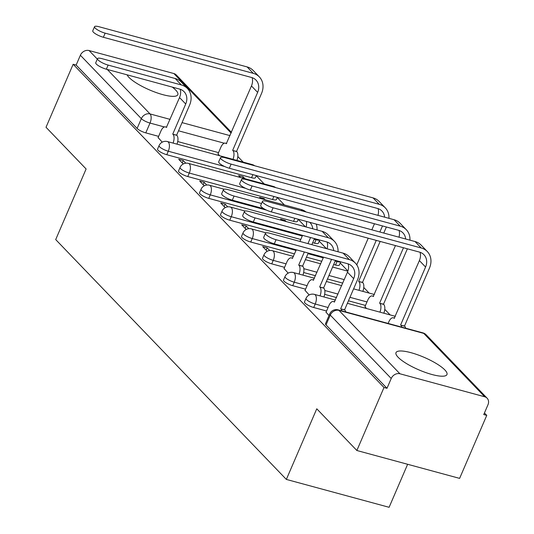 <?xml version="1.0" encoding="UTF-8"?>
<svg xmlns="http://www.w3.org/2000/svg" width="534" height="534" viewBox="0 0 534 534"><rect width="100%" height="100%" fill="white"/><g stroke="black" fill="none" stroke-linecap="round" stroke-linejoin="round"><path stroke-width="0.8" d="M444.842 369.935A27.735 6.795 23.3 0 0 417.428 354.709A27.735 6.795 23.3 0 0 396.001 352.62A27.735 6.795 23.3 0 0 398.104 357.253A27.735 6.795 23.3 0 0 425.518 372.478A27.735 6.795 23.3 0 0 446.951 374.568A27.735 6.795 23.3 0 0 444.842 369.935M127.072 74.82A27.735 6.795 23.3 0 0 128.974 77.397A27.735 6.795 23.3 0 0 156.389 92.622A27.735 6.795 23.3 0 0 177.815 94.712A27.735 6.795 23.3 0 0 175.713 90.079A27.735 6.795 23.3 0 0 172.255 87.082M304.5 301.897A7.109 1.742 23.3 0 0 305.041 303.085A7.109 1.742 23.3 0 0 313.725 307.511L315.227 304.026A7.109 1.742 -156.7 0 1 306.543 299.607A7.109 1.742 -156.7 0 1 306.002 298.419L304.5 301.897M283.507 280.07A7.109 1.742 23.3 0 0 284.048 281.258A7.109 1.742 23.3 0 0 292.732 285.683L294.234 282.199A7.109 1.742 -156.7 0 1 285.55 277.773A7.109 1.742 -156.7 0 1 285.009 276.585L283.507 280.07M262.521 258.242A7.109 1.742 23.3 0 0 263.062 259.431A7.109 1.742 23.3 0 0 271.739 263.856L273.241 260.372A7.109 1.742 -156.7 0 1 264.557 255.946A7.109 1.742 -156.7 0 1 264.016 254.758L262.521 258.242M241.528 236.415A7.109 1.742 23.3 0 0 242.069 237.603A7.109 1.742 23.3 0 0 250.746 242.029L252.248 238.544A7.109 1.742 -156.7 0 1 243.564 234.119A7.109 1.742 -156.7 0 1 243.023 232.931L241.528 236.415M220.535 214.588A7.109 1.742 23.3 0 0 221.076 215.769A7.109 1.742 23.3 0 0 229.76 220.195L231.255 216.711A7.109 1.742 -156.7 0 1 222.571 212.292A7.109 1.742 -156.7 0 1 222.037 211.104L220.535 214.588M199.542 192.754A7.109 1.742 23.3 0 0 200.083 193.942A7.109 1.742 23.3 0 0 208.767 198.368L210.262 194.883A7.109 1.742 -156.7 0 1 201.585 190.458A7.109 1.742 -156.7 0 1 201.044 189.276L199.542 192.754M178.55 170.927A7.109 1.742 23.3 0 0 179.09 172.115A7.109 1.742 23.3 0 0 187.774 176.54L189.276 173.056A7.109 1.742 -156.7 0 1 180.592 168.631A7.109 1.742 -156.7 0 1 180.051 167.442L178.55 170.927M157.557 149.099A7.109 1.742 23.3 0 0 158.097 150.288A7.109 1.742 23.3 0 0 166.782 154.713L168.283 151.229A7.109 1.742 -156.7 0 1 159.599 146.803A7.109 1.742 -156.7 0 1 159.059 145.615L157.557 149.099M356.859 450.502L316.762 408.804L286.351 479.419L55.703 239.579L86.114 168.971L46.017 127.272L73.151 64.26L383.999 387.49L356.859 450.502L459.614 478.384L486.754 415.372L484.445 412.969M390.154 314.92L384.774 309.326M369.161 293.093L363.781 287.499M347.914 271.005L340.245 263.022M326.381 248.61L319.252 241.194M305.388 226.783L298.259 219.367M284.395 204.949L277.266 197.533M264.203 183.95L256.273 175.706M243.21 162.122L237.824 156.522M407.636 464.28L389.106 507.3L286.351 479.419M486.754 415.372L483.757 414.558L487.983 404.745A7.109 5.961 136.1 0 0 487.121 398.19A7.109 5.961 136.1 0 0 484.718 396.782L399.939 373.78A7.109 5.961 136.1 0 0 391.222 378.486L330.266 315.1A7.109 1.742 -156.7 0 1 329.725 313.912L325.493 323.731A7.109 1.742 -156.7 0 0 326.034 324.919L330.266 315.1A7.109 5.961 136.1 0 1 338.983 310.394L399.939 373.78M383.999 387.49L386.99 388.305L391.222 378.486M218.546 152.624L177.722 141.55M158.631 136.364L145.789 132.879L150.014 123.067A7.109 1.742 -156.7 0 1 141.336 118.641L80.374 55.256A7.109 5.961 -43.9 0 1 89.091 50.55L173.877 73.552A7.109 5.961 -43.9 0 1 176.273 74.954L231.469 132.345M80.374 55.256L76.148 65.068L73.151 64.26M245.026 178.75L243.124 176.767L242.563 178.076M243.124 176.767L238.631 175.553L240.534 177.528M185.785 163.19L183.209 160.514L182.181 162.897M183.209 160.514L178.716 159.292L183.229 163.985M265.224 199.749L264.116 198.601L263.789 199.362M264.116 198.601L259.624 197.38L260.732 198.528M206.778 185.018L204.202 182.341L203.174 184.724M204.202 182.341L199.709 181.119L204.222 185.812M286.217 221.577L285.109 220.429L284.782 221.189M285.109 220.429L280.617 219.207L281.725 220.362M227.771 206.845L225.194 204.168L224.167 206.558M225.194 204.168L220.702 202.953L225.214 207.646M248.764 228.679L246.187 226.002L245.159 228.385M246.187 226.002L241.695 224.781L246.207 229.473M269.75 250.506L267.18 247.829L266.152 250.212M267.18 247.829L262.688 246.608L267.2 251.3M284.061 268.542L288.186 273.128M364.969 306.629L366.484 308.498M305.054 290.369L309.179 294.955M326.047 312.196L329.004 315.574M326.568 310.995L313.725 307.511M365.49 305.428L348.455 300.802M336.54 297.572L324.672 294.347M305.575 289.168L292.732 285.683M342.761 283.127L327.462 278.975M315.547 275.738L303.679 272.52M284.582 267.34L271.739 263.856M340.745 261.86L339.37 265.044A7.109 1.742 23.3 0 1 335.532 265.031L333.683 264.53M321.768 261.293L306.469 257.148M294.554 253.91L250.746 242.029M319.753 240.033L318.377 243.217A7.109 1.742 23.3 0 1 314.539 243.204L312.69 242.703M300.776 239.466L229.76 220.195M298.319 219.227L297.385 221.39A7.109 1.742 23.3 0 1 293.546 221.37L208.767 198.368M277.326 197.4L276.398 199.556A7.109 1.742 23.3 0 1 272.554 199.542L187.774 176.54M256.333 175.573L255.406 177.729A7.109 1.742 23.3 0 1 251.561 177.715L166.782 154.713M218.026 153.825L219.541 155.701M158.111 137.572L162.236 142.157M386.99 388.305L326.034 324.919M76.148 65.068L137.105 128.46A7.109 1.742 23.3 0 0 145.789 132.879M173.069 143.092A7.109 3.471 -74.8 0 0 172.969 134.288L176.661 135.135L189.617 105.051A17.956 15.045 136.1 0 0 187.427 88.504L181.24 82.062A17.956 15.045 136.1 0 0 175.185 78.518L101.934 58.647A8.177 2.002 23.3 0 0 97.515 58.627A8.177 2.002 23.3 0 0 100.599 61.851A8.177 2.002 23.3 0 0 108.122 65.081L106.353 69.2A8.177 2.002 -156.7 0 1 98.823 65.962A8.177 2.002 -156.7 0 1 95.746 62.745L97.515 58.627M180.205 89.258A13.337 11.174 -43.9 0 1 179.531 97.562L166.374 127.432A7.109 3.471 -74.8 0 0 165.507 126.898A7.109 3.471 -74.8 0 0 160.954 130.963L158.024 137.772M176.661 135.135L176.861 135.342A7.109 3.471 105.2 0 1 176.961 144.147M106.353 69.2L179.598 89.071A13.337 11.174 -43.9 0 1 184.096 91.708A13.337 11.174 -43.9 0 1 185.719 103.997L172.762 134.081M187.427 88.504A17.956 15.045 136.1 0 0 181.373 84.959L108.122 65.081M232.984 159.346A7.109 3.471 -74.8 0 0 232.884 150.548L236.575 151.396L261.533 93.443A17.956 15.045 136.1 0 0 259.344 76.896L253.156 70.455A17.956 15.045 136.1 0 0 247.102 66.917L98.957 26.72A8.177 2.002 23.3 0 0 94.538 26.7A8.177 2.002 23.3 0 0 97.622 29.917A8.177 2.002 23.3 0 0 105.145 33.155L103.376 37.273A8.177 2.002 -156.7 0 1 95.846 34.036A8.177 2.002 -156.7 0 1 92.769 30.818L94.538 26.7M252.121 77.65A13.337 11.174 -43.9 0 1 251.447 85.954L226.289 143.693A7.109 3.471 -74.8 0 0 225.428 143.159A7.109 3.471 -74.8 0 0 220.869 147.224L217.939 154.032M103.376 37.273L251.514 77.47A13.337 11.174 -43.9 0 1 256.013 80.1A13.337 11.174 -43.9 0 1 257.635 92.389L232.684 150.334M236.575 151.396L236.776 151.603A7.109 3.471 105.2 0 1 236.882 160.4M259.344 76.896A17.956 15.045 136.1 0 0 253.29 73.352L105.145 33.155M306.022 211.965A17.956 15.045 136.1 0 0 301.136 209.495L227.884 189.617A8.177 2.002 23.3 0 0 223.472 189.603A8.177 2.002 23.3 0 0 226.549 192.821A8.177 2.002 23.3 0 0 234.079 196.058L232.303 200.17A8.177 2.002 -156.7 0 1 224.781 196.939A8.177 2.002 -156.7 0 1 221.697 193.715L223.472 189.603M296.323 249.805L292.325 258.403A7.109 3.471 -74.8 0 0 291.464 257.875A7.109 3.471 -74.8 0 0 286.905 261.94L283.975 268.749M299.02 274.062A7.109 3.471 -74.8 0 0 298.92 265.258L302.611 266.106L308.238 253.043M311.849 244.665L314.459 238.598M302.611 266.106L302.811 266.319A7.109 3.471 105.2 0 1 302.918 275.117M310.568 237.537L307.951 243.611M304.347 251.981L298.72 265.051M302.544 235.361L299.928 241.428M306.429 221.43A13.337 11.174 -43.9 0 1 306.055 226.963M309.673 222.311A13.337 11.174 -43.9 0 1 310.054 222.678A13.337 11.174 -43.9 0 1 312.737 228.772M232.303 200.17L263.929 208.754M261.54 203.507L234.079 196.058M317.036 229.94A17.956 15.045 136.1 0 0 316.228 224.086M388.952 218.333A17.956 15.045 136.1 0 0 385.301 207.866L379.107 201.431A17.956 15.045 136.1 0 0 373.052 197.887L224.907 157.69A8.177 2.002 23.3 0 0 220.495 157.67A8.177 2.002 23.3 0 0 223.572 160.888A8.177 2.002 23.3 0 0 231.102 164.125L229.326 168.243A8.177 2.002 -156.7 0 1 221.804 165.006A8.177 2.002 -156.7 0 1 218.72 161.789L220.495 157.67M358.935 290.316A7.109 3.471 -74.8 0 0 358.835 281.518L362.526 282.366L380.155 241.435M382.484 225.935L379.868 232.003M376.263 240.38L358.634 281.311M374.461 223.753L371.844 229.827M368.24 238.197L356.759 264.857M383.766 233.058L386.376 226.99M362.526 282.366L362.733 282.573A7.109 3.471 105.2 0 1 362.833 291.377M385.301 207.866A17.956 15.045 136.1 0 0 379.24 204.322L231.102 164.125M229.326 168.243L377.471 208.44A13.337 11.174 -43.9 0 1 381.97 211.07A13.337 11.174 -43.9 0 1 384.654 217.164M378.072 208.62A13.337 11.174 -43.9 0 1 377.972 215.356M338.029 251.768A17.956 15.045 136.1 0 0 334.377 241.301L328.183 234.867A17.956 15.045 136.1 0 0 322.129 231.322L248.877 211.444A8.177 2.002 23.3 0 0 244.465 211.431A8.177 2.002 23.3 0 0 247.542 214.648A8.177 2.002 23.3 0 0 255.072 217.885L253.296 221.997A8.177 2.002 -156.7 0 1 245.773 218.766A8.177 2.002 -156.7 0 1 242.69 215.549L244.465 211.431M323.537 257.194L313.318 280.23A7.109 3.471 -74.8 0 0 312.45 279.703A7.109 3.471 -74.8 0 0 307.898 283.768L304.967 290.576M320.013 295.889A7.109 3.471 -74.8 0 0 319.913 287.092L323.604 287.939L335.452 260.425M323.604 287.939L323.804 288.146A7.109 3.471 105.2 0 1 323.911 296.944M331.561 259.37L319.712 286.878M327.148 242.056A13.337 11.174 -43.9 0 1 327.048 248.791M253.296 221.997L326.548 241.875A13.337 11.174 -43.9 0 1 331.04 244.505A13.337 11.174 -43.9 0 1 333.73 250.606M334.377 241.301A17.956 15.045 136.1 0 0 328.317 237.757L255.072 217.885M409.945 240.16A17.956 15.045 136.1 0 0 406.294 229.693L400.099 223.259A17.956 15.045 136.1 0 0 394.045 219.714L245.9 179.517A8.177 2.002 23.3 0 0 241.481 179.504A8.177 2.002 23.3 0 0 244.565 182.721A8.177 2.002 23.3 0 0 252.088 185.952L250.319 190.071A8.177 2.002 -156.7 0 1 242.79 186.833A8.177 2.002 -156.7 0 1 239.713 183.616L241.481 179.504M395.454 245.587L373.233 296.49A7.109 3.471 -74.8 0 0 372.372 295.963A7.109 3.471 -74.8 0 0 367.819 300.028L364.882 306.836M379.928 312.15A7.109 3.471 -74.8 0 0 379.828 303.345L383.519 304.193L407.369 248.817M403.477 247.763L379.627 303.138M383.519 304.193L383.726 304.407A7.109 3.471 105.2 0 1 383.826 313.204M406.294 229.693A17.956 15.045 136.1 0 0 400.233 226.149L252.088 185.952M250.319 190.071L398.464 230.267A13.337 11.174 -43.9 0 1 402.963 232.897A13.337 11.174 -43.9 0 1 405.646 238.998M399.065 230.448A13.337 11.174 -43.9 0 1 398.965 237.183M341.827 310.868A7.109 3.471 -74.8 0 0 340.906 308.919L344.597 309.767L357.553 279.683A17.956 15.045 136.1 0 0 355.37 263.128L349.176 256.694A17.956 15.045 136.1 0 0 343.122 253.149L269.87 233.278A8.177 2.002 23.3 0 0 265.458 233.258A8.177 2.002 23.3 0 0 268.535 236.475A8.177 2.002 23.3 0 0 276.065 239.713L274.289 243.831A8.177 2.002 -156.7 0 1 266.766 240.594A8.177 2.002 -156.7 0 1 263.683 237.376L265.458 233.258M348.141 263.889A13.337 11.174 -43.9 0 1 347.467 272.193L334.311 302.064A7.109 3.471 -74.8 0 0 333.443 301.53A7.109 3.471 -74.8 0 0 328.891 305.595L325.96 312.403M344.597 309.767L344.797 309.974A7.109 3.471 105.2 0 1 345.718 311.923M274.289 243.831L347.534 263.703A13.337 11.174 -43.9 0 1 352.033 266.332A13.337 11.174 -43.9 0 1 353.655 278.628L340.705 308.705M355.37 263.128A17.956 15.045 136.1 0 0 349.309 259.591L276.065 239.713M401.742 327.128A7.109 3.471 -74.8 0 0 400.82 325.173L404.512 326.02L429.469 268.075A17.956 15.045 136.1 0 0 427.287 251.521L421.092 245.086A17.956 15.045 136.1 0 0 415.038 241.542L266.893 201.345A8.177 2.002 23.3 0 0 262.474 201.331A8.177 2.002 23.3 0 0 265.558 204.549A8.177 2.002 23.3 0 0 273.081 207.786L271.312 211.898A8.177 2.002 -156.7 0 1 263.783 208.667A8.177 2.002 -156.7 0 1 260.705 205.443L262.474 201.331M420.058 252.282A13.337 11.174 -43.9 0 1 419.384 260.585L394.226 318.317A7.109 3.471 -74.8 0 0 393.364 317.79A7.109 3.471 -74.8 0 0 388.805 321.855L388.131 323.43M271.312 211.898L419.457 252.095A13.337 11.174 -43.9 0 1 423.949 254.725A13.337 11.174 -43.9 0 1 425.578 267.02L400.62 324.966M404.512 326.02L404.712 326.234A7.109 3.471 105.2 0 1 405.64 328.183M427.287 251.521A17.956 15.045 136.1 0 0 421.226 247.983L273.081 207.786M484.718 396.782L423.762 333.396L338.983 310.394A7.109 3.471 -74.8 0 0 338.115 309.86A7.109 7.109 0 0 0 329.725 313.912M224.287 143.219L178.523 130.803M164.372 126.958L150.014 123.067A7.109 3.471 105.2 0 0 150.054 113.936L170.132 119.382M182.054 122.62L230.047 135.643M231.142 133.1L173.877 73.552M89.091 50.55L97.315 59.094M107.274 69.447L150.054 113.936A7.109 5.961 136.1 0 0 141.336 118.641L137.105 128.46M328.07 307.511L315.227 304.026A7.109 3.471 -74.8 0 0 315.26 294.895A7.109 3.471 105.2 0 0 314.399 294.368A7.109 7.109 0 0 0 306.002 298.419M366.991 301.944L349.957 297.318M338.035 294.087L324.805 290.496M307.077 285.683L294.234 282.199A7.109 3.471 -74.8 0 0 294.267 273.068A7.109 3.471 105.2 0 0 293.406 272.54A7.109 7.109 0 0 0 285.009 276.585M344.256 279.642L328.964 275.491M317.042 272.26L303.813 268.669M286.084 263.856L273.241 260.372A7.109 3.471 -74.8 0 0 273.281 251.24A7.109 3.471 105.2 0 0 272.413 250.706A7.109 7.109 0 0 0 264.016 254.758M335.532 265.031L337.034 261.547L335.185 261.046M323.264 257.815L307.971 253.663M296.056 250.426L252.248 238.544A7.109 3.471 -74.8 0 0 252.288 229.413A7.109 3.471 105.2 0 0 251.421 228.879A7.109 7.109 0 0 0 243.023 232.931M314.539 243.204L316.041 239.719L314.192 239.219M302.277 235.981L231.255 216.711A7.109 3.471 -74.8 0 0 231.295 207.579A7.109 3.471 105.2 0 0 230.428 207.052A7.109 7.109 0 0 0 222.037 211.104M293.546 221.37L294.875 218.293M266.686 210.196L210.262 194.883A7.109 3.471 -74.8 0 0 210.303 185.752A7.109 3.471 105.2 0 0 209.435 185.225A7.109 7.109 0 0 0 201.044 189.276M272.554 199.542L273.882 196.465M245.7 188.368L189.276 173.056A7.109 3.471 -74.8 0 0 189.31 163.925A7.109 3.471 105.2 0 0 188.442 163.391A7.109 7.109 0 0 0 180.051 167.442M251.561 177.715L252.889 174.638M224.707 166.535L168.283 151.229A7.109 3.471 -74.8 0 0 168.317 142.097A7.109 3.471 105.2 0 0 167.449 141.563A7.109 7.109 0 0 0 159.059 145.615M253.35 165.406A7.109 3.471 -74.8 0 0 253.096 165.099A7.109 3.471 -74.8 0 0 252.235 164.572A7.109 7.109 0 0 1 254.665 165.76M319.612 239.993A7.109 1.742 -156.7 0 1 316.041 239.719A7.109 3.471 -74.8 0 0 316.288 239.092M340.605 261.82A7.109 1.742 -156.7 0 1 337.034 261.547A7.109 3.471 -74.8 0 0 337.281 260.919M274.342 187.234A7.109 3.471 -74.8 0 0 274.089 186.927A7.109 3.471 -74.8 0 0 273.228 186.399A7.109 7.109 0 0 1 275.657 187.594M422.901 332.869A7.109 3.471 -74.8 0 1 423.762 333.396A7.109 5.961 -43.9 0 1 426.165 334.798A7.109 7.109 0 0 0 422.901 332.869L338.115 309.86M179.531 97.562L185.719 103.997M172.969 134.288L176.861 135.342M175.185 78.518L181.373 84.959M257.635 92.389L251.447 85.954M236.776 151.603L232.884 150.548M253.29 73.352L247.102 66.917M298.92 265.258L302.811 266.319M301.136 209.495L302.624 211.043M362.733 282.573L358.835 281.518M379.24 204.322L373.052 197.887M319.913 287.092L323.804 288.146M322.129 231.322L328.317 237.757M383.726 304.407L379.828 303.345M400.233 226.149L394.045 219.714M347.467 272.193L353.655 278.628M340.906 308.919L344.797 309.974M343.122 253.149L349.309 259.591M425.578 267.02L419.384 260.585M404.712 326.234L400.82 325.173M421.226 247.983L415.038 241.542M167.449 141.563L252.235 164.572M188.442 163.391L273.228 186.399M209.435 185.225L224.073 189.196M230.428 207.052L245.066 211.023M251.421 228.879L266.059 232.851M272.413 250.706L293.473 256.42M305.388 259.657L320.687 263.809M332.602 267.04L347.861 271.179M293.406 272.54L314.466 278.254M326.381 281.485L341.68 285.637M353.595 288.867L374.381 294.508M314.399 294.368L335.459 300.081M347.374 303.312L395.374 316.335M487.121 398.19L426.165 334.798M165.507 126.898L166.748 127.239M226.663 143.492L225.428 143.159M291.464 257.875L292.699 258.209M312.45 279.703L313.692 280.036M373.613 296.297L372.372 295.963M333.443 301.53L334.684 301.87M394.606 318.124L393.364 317.79"/></g></svg>
